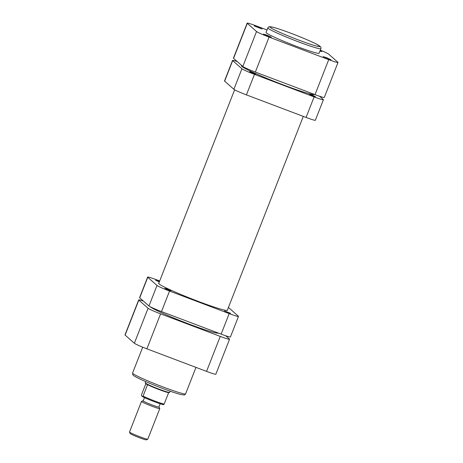 <?xml version="1.0" encoding="UTF-8"?>
<svg xmlns="http://www.w3.org/2000/svg" width="463" height="463" viewBox="0 0 463 463"><rect width="100%" height="100%" fill="white"/><g stroke="black" fill="none" stroke-linecap="round" stroke-linejoin="round"><path stroke-width="0.69" d="M320.095 50.658L321.733 51.572L319.927 51.092M326.427 57.632L330.981 59.739L323.076 56.636L326.427 57.632M257.521 26.912L262.075 29.019L254.17 25.916L257.521 26.912M266.769 35.078L271.324 37.179L263.418 34.083L266.769 35.078M267.851 27.855L266.063 32.416A28.48 1.887 21.4 0 0 296.644 46.398A28.48 1.887 21.4 0 0 319.1 53.204L320.888 48.638A28.48 1.887 -158.6 0 1 298.432 41.832A28.48 1.887 -158.6 0 1 267.851 27.855C268.638 26.883 269.211 26.489 269.559 26.686L272.904 27.207C277.071 28.289 283.142 30.332 291.117 33.336C301.558 37.312 309.863 40.837 316.026 43.898L320.431 46.624C320.818 46.717 320.975 47.388 320.888 48.638M256.531 31.513A11.783 0.781 21.4 0 0 269.061 37.098L328.718 59.652A11.783 0.781 21.4 0 0 338.007 62.47L324.303 97.444A11.783 0.781 -158.6 0 1 315.014 94.626L255.356 72.072A11.783 0.781 -158.6 0 1 242.826 66.487L256.531 31.513L247.283 23.347L233.578 58.326L242.826 66.487M233.578 58.326A11.783 0.781 -158.6 0 1 233.45 58.124L247.155 23.15A11.783 0.781 21.4 0 0 247.283 23.347M338.007 62.47A11.783 0.781 21.4 0 0 337.886 62.268L328.637 54.107A11.783 0.781 21.4 0 0 320.292 50.166M247.155 23.15A11.783 0.781 21.4 0 1 256.45 25.969L267.029 29.968M311.969 95.013L315.482 96.617L312.901 95.835L309.388 94.232L311.969 95.013M252.312 72.46L255.825 74.063L253.244 73.281L249.731 71.678L252.312 72.46M241.761 65.549A39.286 2.604 21.4 0 0 241.402 65.734A39.286 2.604 21.4 0 0 283.587 85.013A39.286 2.604 21.4 0 0 314.533 94.446M237.253 61.573A11.783 0.781 21.4 0 0 232.559 60.404A11.783 0.781 21.4 0 0 232.681 60.607L241.929 68.767A11.783 0.781 21.4 0 0 254.459 74.352L314.117 96.912A11.783 0.781 21.4 0 0 323.411 99.724A11.783 0.781 21.4 0 0 323.284 99.528L319.603 96.281M323.411 99.724L315.361 120.253A11.783 0.781 -158.6 0 1 306.072 117.44L314.117 96.912M254.459 74.352L246.414 94.88L306.072 117.44M246.414 94.88A11.783 0.781 -158.6 0 1 233.884 89.295L241.929 68.767M232.681 60.607L224.636 81.135L233.884 89.295M224.636 81.135A11.783 0.781 -158.6 0 1 224.514 80.932L232.559 60.404M227.981 312.531L230.562 313.312L224.468 310.922L227.981 312.531M159.48 281.516L155.562 280.202L159.324 281.903M168.324 289.971L170.905 290.758L167.392 289.149L164.811 288.368L168.324 289.971M227.437 309.978A36.994 2.454 -158.6 0 1 227.507 310.256A36.994 2.454 -158.6 0 1 198.338 301.419A36.994 2.454 -158.6 0 1 158.618 283.258A36.994 2.454 -158.6 0 1 158.855 283.107M221.152 334.13L229.197 313.601A11.783 0.781 21.4 0 0 238.486 316.414L230.441 336.942A11.783 0.781 -158.6 0 1 221.152 334.13L161.494 311.576A11.783 0.781 -158.6 0 1 148.964 305.991L139.716 297.825A11.783 0.781 -158.6 0 1 139.589 297.628L147.639 277.1A11.783 0.781 21.4 0 0 147.761 277.296L139.716 297.825M228.381 307.571A11.783 0.781 21.4 0 1 229.116 308.051L238.364 316.217A11.783 0.781 21.4 0 1 238.486 316.414M147.639 277.1A11.783 0.781 21.4 0 1 156.928 279.912L159.694 280.96M148.964 305.991L157.009 285.463L147.761 277.296M157.009 285.463A11.783 0.781 21.4 0 0 169.539 291.048L161.494 311.576M229.197 313.601L169.539 291.048M220.261 336.41L160.597 313.856L146.893 348.83L206.55 371.384L220.261 336.41A11.783 0.781 21.4 0 0 229.55 339.229A11.783 0.781 21.4 0 0 229.422 339.026L225.747 335.779M143.397 301.072A11.783 0.781 21.4 0 0 138.697 299.908A11.783 0.781 21.4 0 0 138.825 300.105L125.114 335.079L134.363 343.245L148.073 308.271L138.825 300.105M148.073 308.271A11.783 0.781 21.4 0 0 160.597 313.856M229.55 339.229L215.845 374.202A11.783 0.781 -158.6 0 1 206.55 371.384M146.893 348.83A11.783 0.781 -158.6 0 1 134.363 343.245M125.114 335.079A11.783 0.781 -158.6 0 1 124.993 334.882L138.697 299.908M150.255 306.778A36.832 2.442 21.4 0 0 179.007 320.165A36.832 2.442 21.4 0 0 218.362 333.076M147.761 439.208L146.279 439.85A8.675 0.573 -158.6 0 1 138.483 437.367A8.675 0.573 -158.6 0 1 130.253 433.64A8.675 0.573 -158.6 0 1 130.161 433.536L129.513 432.054A9.821 0.648 21.4 0 0 129.617 432.176A9.821 0.648 21.4 0 0 138.935 436.401A9.821 0.648 21.4 0 0 147.761 439.208A9.821 0.648 21.4 0 0 147.795 439.173L159.776 408.609A9.821 0.648 -158.6 0 1 151.216 405.953A9.821 0.648 -158.6 0 1 141.591 401.612A9.821 0.648 -158.6 0 1 141.487 401.444A9.821 0.648 -158.6 0 1 141.522 401.409L143.003 400.767A8.675 0.573 21.4 0 0 143.067 400.941A8.675 0.573 21.4 0 0 151.835 404.882A8.675 0.573 21.4 0 0 159.122 407.087A8.675 0.573 21.4 0 0 159.035 406.983A8.675 0.573 21.4 0 0 158.948 406.913M159.122 407.087L159.77 408.563A9.821 0.648 -158.6 0 1 159.776 408.609M170.124 391.183L169.649 392.392A13.097 0.868 -158.6 0 1 169.597 392.439A13.097 0.868 -158.6 0 1 157.831 388.694A13.097 0.868 -158.6 0 1 145.405 383.057A13.097 0.868 -158.6 0 1 145.272 382.901A13.097 0.868 -158.6 0 1 145.26 382.837L145.735 381.628M169.597 392.439L169.07 392.665A12.686 0.839 -158.6 0 1 168.63 392.67A12.686 0.839 -158.6 0 1 159.116 389.591A12.686 0.839 -158.6 0 1 147.535 384.695A12.686 0.839 -158.6 0 1 145.631 383.584A12.686 0.839 -158.6 0 1 145.504 383.428L145.272 382.901M160.186 403.753L158.896 407.041A8.432 0.561 -158.6 0 1 151.551 404.755A8.432 0.561 -158.6 0 1 143.293 401.027A8.432 0.561 -158.6 0 1 143.2 400.889L144.485 397.601M145.822 383.729L141.516 394.725L141.551 395.784L142.5 396.612C146.771 399.094 163.514 405.264 163.694 404.61M142.436 396.565L143.067 396.096A12.686 0.839 21.4 0 0 154.648 400.999A12.686 0.839 21.4 0 0 164.157 404.072L168.63 392.67M147.535 384.695L143.067 396.096M164.157 404.072L163.526 404.535A11.864 0.787 -158.6 0 1 154.382 401.71A11.864 0.787 -158.6 0 1 142.563 396.635M141.487 401.444L129.507 432.008A9.821 0.648 21.4 0 0 129.513 432.054M291.134 33.348A26.842 1.777 21.4 0 0 270.259 27.386A26.842 1.777 21.4 0 0 298.797 40.107A26.842 1.777 21.4 0 0 319.673 46.068A26.842 1.777 21.4 0 0 291.134 33.348M315.014 94.626L328.718 59.652M269.061 37.098L255.356 72.072M185.611 393.828C184.824 394.8 184.257 395.188 183.904 394.991L180.558 394.47C176.397 393.394 170.32 391.351 162.345 388.347C151.91 384.365 143.605 380.846 137.436 377.785C131.984 374.897 133.379 375.169 132.794 374.758L132.574 373.039A28.48 1.887 21.4 0 0 163.155 387.022A28.48 1.887 21.4 0 0 185.611 393.828L195.971 367.385M142.708 347.186L132.574 373.039M243.555 66.973L243.364 67.471M234.619 89.781L158.687 283.535M312.241 93.584L311.94 94.348M303.306 116.392L227.269 310.407"/></g></svg>
